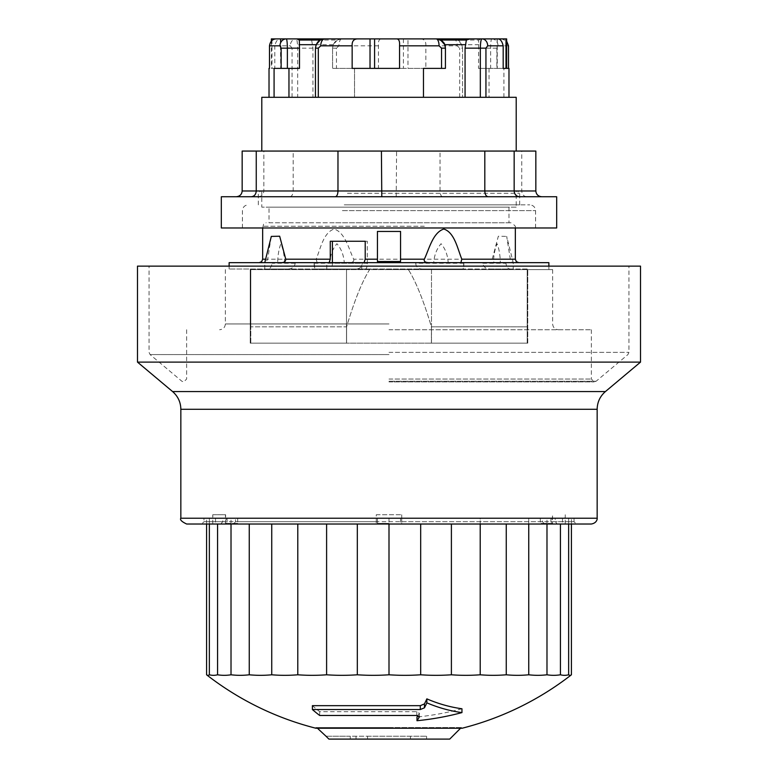 <?xml version="1.0" encoding="UTF-8"?>
<svg xmlns="http://www.w3.org/2000/svg" width="778" height="778" viewBox="0 0 778 778"><rect width="100%" height="100%" fill="white"/><g stroke="black" fill="none" stroke-linecap="round" stroke-linejoin="round"><path stroke-width="0.58" stroke-dasharray="3.89 2.92" d="M376.28 514.754L401.72 514.754L376.28 514.754L376.28 524.012L376.28 514.754M376.28 524.012L401.72 524.012L401.72 514.754L401.72 518.226L203.972 518.226L225.63 518.226L225.63 514.754L212.744 514.754L212.909 518.226M401.72 521.698L574.028 521.698L576.333 524.012L401.72 524.012L401.72 518.226L574.028 518.226L555.22 518.226L555.22 521.698L557.223 524.012L565.256 524.012L552.536 524.012L552.536 514.754L552.37 518.226L235.501 518.226L235.501 521.698L233.497 524.012L212.744 524.012L220.777 524.012L222.78 521.698L222.78 518.226M220.777 524.012L201.667 524.012L203.972 521.698L376.28 521.698M212.744 524.012L212.744 514.754M212.909 514.754L225.63 514.754M225.464 524.012L225.464 514.754M235.501 518.226L225.63 518.226M552.536 524.012L233.497 524.012M544.503 524.012L542.499 521.698L542.499 518.226M565.256 524.012L565.256 514.754M555.22 518.226L565.091 518.226L565.091 514.754M571.422 518.226L568.65 518.226L571.422 518.226L571.422 524.012L557.223 524.012M591.368 524.012L186.632 524.012M640.518 362.11L137.482 362.11M640.518 266.134L137.482 266.134M389 266.134L628.955 266.134L389 266.134M389 329.736L591.368 329.736L389 329.736M389 269.606L552.633 269.606L389 269.606M431.489 269.606L250.234 269.606L346.511 269.606L346.511 343.147L346.511 269.606L527.766 269.606L431.489 269.606L431.489 343.147L527.766 343.147L527.766 269.606L527.766 343.147L431.489 343.147L431.489 269.606M250.234 343.147L431.489 343.147L250.234 343.147L250.234 269.606L250.234 343.147M527.192 343.147L431.411 343.147L527.192 343.147L527.192 326.848L527.192 343.147M346.589 343.147L250.808 343.147L346.589 343.147L346.589 326.848L346.589 343.147M527.192 269.023L527.192 326.848L527.192 269.023L369.988 269.023C362.334 280.946 354.535 300.211 346.589 326.848L250.808 326.848L346.589 326.848C354.535 300.211 362.334 280.946 369.988 269.023L527.192 269.023M431.411 343.147L431.411 326.848L527.192 326.848L431.411 326.848C423.465 300.211 415.666 280.946 408.012 269.023C415.666 280.946 423.465 300.211 431.411 326.848L431.411 343.147M250.808 343.147L250.808 326.848L250.808 343.147M458.388 269.023L229.131 269.023L458.388 269.023M229.131 262.663L548.869 262.663M428.756 262.663L415.744 262.663L415.744 263.246C415.938 266.912 418.097 268.838 422.221 269.023L463.153 269.023L463.834 262.663L264.763 262.663L272.047 262.663L272.047 263.246C271.561 266.912 270.122 268.838 267.71 269.023L287.432 269.023C291.993 268.945 294.58 267.019 295.193 263.246L295.193 262.663L284.631 262.663C284.291 255.096 283.056 248.785 280.916 243.709C278.913 248.785 277.834 255.096 277.678 262.663L284.631 262.663M353.659 259.191C354.291 261.35 352.823 262.507 349.244 262.663L513.237 262.663L505.953 262.663L505.953 263.246C506.439 266.912 507.878 268.838 510.29 269.023L490.568 269.023C486.007 268.945 483.42 267.019 482.807 263.246L482.807 262.663L497.103 262.663C493.972 262.731 492.348 261.573 492.231 259.191L353.659 259.191C348.884 249.193 345.15 232.515 334.161 229.033C323.317 232.515 320.341 249.193 316.169 259.191L317.142 262.663L362.256 262.663L362.256 263.246C362.062 266.912 359.903 268.838 355.779 269.023L314.847 269.023L314.166 262.663L317.142 262.663L259.191 262.663L265.434 262.663L267.71 259.191L271.065 237.416M460.858 262.663L518.809 262.663L512.566 262.663L510.29 259.191L506.692 236.405L513.237 262.663L513.237 269.023M332.401 262.663L332.401 263.246C332.284 266.766 331.642 268.692 330.475 269.023L365.397 269.023C366.564 268.692 367.216 266.766 367.333 263.246L367.333 241.268L365.213 241.268M361.741 269.023L361.741 262.663M367.333 241.268L330.28 241.268M492.231 259.191L498.328 236.22L506.692 236.405M377.437 231.445L377.437 261.505L400.563 261.505L400.563 231.445L377.437 231.445M326.809 269.023L326.809 262.663M335.668 222.771L511.866 222.771L335.668 222.771M269.023 222.771L508.977 222.771L269.023 222.771L269.023 207.152L508.977 207.152L269.023 207.152M365.397 269.023L330.475 269.023M508.977 207.152L508.977 222.771M250.808 269.023L250.808 326.848L250.808 269.023M516.203 207.152L261.797 207.152L516.203 207.152L516.203 190.97L261.797 190.97L516.203 190.97M348.194 190.97L517.36 190.97L348.194 190.97M347.465 204.847L519.675 204.847L347.465 204.847M344.246 204.847L529.789 204.847L344.246 204.847M342.408 227.973L535.575 227.973L342.408 227.973M556.678 227.973L221.322 227.973M221.322 196.746L556.678 196.746M488.117 196.746L236.191 196.746L488.117 196.746M526.735 196.746C523.711 196.396 522.048 194.471 521.746 190.97L521.746 151.068L535.838 151.068M442.692 196.746C441.077 196.396 440.183 194.471 440.027 190.97L440.027 151.068L521.746 151.068M396.216 196.746L396.586 151.068L440.027 151.068M289.883 196.746C291.886 196.396 292.985 194.471 293.189 190.97L293.189 151.068L396.586 151.068M258.481 196.746C261.729 196.396 263.518 194.471 263.839 190.97L263.839 151.068L293.189 151.068M242.162 151.068L263.839 151.068M261.797 151.068L516.203 151.068L261.797 151.068M261.797 97.299L516.203 97.299M423.465 97.299L269.023 97.299L508.977 97.299L423.465 97.299L423.465 68.386L445.434 68.386L445.434 48.148M437.421 38.988L436.186 38.9M506.653 38.9L497.103 38.9L501.771 38.9L506.653 41.088M478.674 40.048L481.105 38.9L453.292 38.9L457.756 40.048L478.674 40.048L478.509 68.386L503.92 68.386L490.626 68.386L490.626 48.148C490.724 42.343 491.093 39.26 491.725 38.9L501.771 38.9M420.032 38.9L407.973 38.9L407.973 68.386L425.848 68.386L425.848 45.834C426.13 41.166 424.185 38.851 420.032 38.9L453.292 38.9C458.524 39.065 461.607 42.148 462.55 48.148L461.869 44.686L457.756 40.048M407.973 38.9L381.259 38.9C379.051 39.065 378.118 41.38 378.458 45.834L378.458 68.386L425.848 68.386M337.36 40.048L333.247 44.686L332.566 48.148C333.324 42.333 336.407 39.25 341.814 38.9L307.913 38.9L311.657 40.048L337.36 40.048L341.814 38.9L381.259 38.9M307.913 38.9L296.029 38.9C296.943 39.056 297.488 42.148 297.673 48.148L292.061 48.148L290.32 45.834L274.819 45.834C275.927 41.166 277.756 38.851 280.304 38.9L296.029 38.9A6.934 5.709 -90 0 0 290.32 45.834M280.304 38.9L280.751 68.386L274.819 68.386L274.819 45.834M274.819 68.386L280.897 68.386L271.347 68.386L271.999 68.386L271.999 38.9L271.347 38.9M311.657 40.048L312.931 48.148L312.931 97.299M299.491 68.386L274.08 68.386M315.489 47.38L315.45 97.299M332.566 48.148L332.566 68.386L354.535 68.386L354.535 97.299L354.535 68.386L332.566 68.386L332.566 48.148L336.466 48.148L336.466 68.386M489.041 68.386L489.041 97.299M462.55 48.148L462.55 97.299L462.55 48.148L459.701 48.148L457.24 45.834L425.848 45.834M399.542 68.386L352.152 68.386M271.999 68.386L280.751 68.386M341.814 38.9A6.934 2.898 -90 0 0 338.926 45.834L336.466 48.148M453.292 38.9A6.934 3.948 -90 0 1 457.24 45.834M491.725 38.9A6.934 6.302 -90 0 1 498.027 45.834L496.86 48.148L496.86 68.386M478.509 68.386L490.626 68.386M503.92 97.299L503.92 68.386M506.653 68.386L506.001 68.386M503.181 68.386L497.249 68.386L503.181 68.386M403.422 38.9L403.422 68.386L407.973 68.386M378.458 68.386L403.422 68.386M271.347 41.088L271.347 68.386M552.37 518.226L565.091 518.226M226.116 518.226L249.252 518.226L217.577 518.226L226.116 518.226L226.116 523.429L237.679 523.429L237.679 518.226M209.35 524.012L209.35 518.226L217.577 518.226L206.578 518.226L209.35 518.226L209.35 674.789A235.16 60.859 90 0 0 217.577 674.789A235.16 99.38 90 0 0 231.017 674.789A235.16 134.886 90 0 0 249.252 674.789A235.16 166.278 90 0 0 271.746 674.789A235.16 192.633 90 0 0 297.789 674.789A235.16 213.123 90 0 0 326.604 674.789A235.16 227.147 90 0 0 357.326 674.789A235.16 234.266 90 0 0 389 674.789A235.16 234.266 -90 0 0 420.674 674.789A235.16 227.147 -90 0 0 451.396 674.789A235.16 213.123 -90 0 0 480.211 674.789L480.211 518.226L249.252 518.226L506.254 518.226L480.211 518.226L480.211 524.012M528.748 524.012L528.748 518.226L506.254 518.226L562.484 518.226L528.748 518.226L528.748 674.789A235.16 134.886 -90 0 0 546.983 674.789A235.16 99.38 -90 0 0 560.423 674.789A235.16 60.859 -90 0 0 568.65 674.789A235.16 20.5 -90 0 0 571.422 674.789M568.65 524.012L568.65 518.226L560.423 518.226L568.65 518.226L568.65 674.789M451.396 674.789L451.396 524.012M206.578 674.789A235.16 20.5 90 0 0 209.35 674.789M480.211 674.789A235.16 192.633 -90 0 0 506.254 674.789A235.16 166.278 -90 0 0 528.748 674.789M461.957 708.768A278.184 278.184 -90 0 1 416.989 716.995M417.912 715.565A297.196 76.915 -90 0 0 419.361 713.231L419.488 716.616M419.361 716.256L419.361 713.231L416.814 711.685L319.69 711.685A297.196 170.46 -90 0 1 312.386 705.665M315.858 727.537L315.858 728.227L462.142 728.227L462.142 727.537L315.858 727.537L462.142 727.537M319.69 715.478L319.69 711.685M326.604 674.789L326.604 524.012M297.789 674.789L297.789 524.012M237.679 523.429L226.116 523.429M227.088 518.226L227.088 523.429M215.516 518.226L215.516 523.429M551.884 523.429L540.321 523.429L551.884 523.429L551.884 518.226M562.484 518.226L562.484 523.429M550.912 518.226L550.912 523.429M540.321 518.226L540.321 523.429M546.983 674.789L546.983 523.429M249.252 674.789L249.252 524.012M231.017 674.789L231.017 523.429M271.746 674.789L271.746 524.012M357.326 674.789L357.326 524.012M389 518.226L389 674.789M420.674 674.789L420.674 524.012M506.254 674.789L506.254 524.012M560.423 674.789L560.423 524.012M217.577 674.789L217.577 524.012M206.578 524.012L206.578 518.226M231.017 524.012L231.017 518.226M389 524.012L389 523.429L377.437 523.429L377.437 518.226L377.437 523.429L389 523.429M400.563 518.226L400.563 523.429L400.563 518.226M546.983 524.012L546.983 518.226M389 727.537L316.724 727.537L389 727.537M449.713 739.1L328.909 739.1L350.265 739.1L350.265 736.212L325.399 736.212M325.992 736.212L367.556 736.212L367.556 739.1L328.909 739.1M367.556 736.212L426.587 736.212L350.265 736.212L350.265 739.1L356.042 739.1L356.042 736.212L356.042 739.1L367.556 739.1L367.556 736.212M410.444 739.1L410.444 736.212L410.444 739.1L367.556 739.1L410.444 739.1M426.587 739.1L426.587 736.212L426.587 739.1M277.678 262.663L272.047 262.663M295.193 262.663L280.897 262.663M287.432 269.023L267.71 269.023M314.205 262.663L329.823 262.663C330.29 255.096 332.653 248.785 336.923 243.709C341.26 248.785 343.701 255.096 344.265 262.663L362.256 262.663M344.265 262.663L329.823 262.663M314.847 269.023L355.779 269.023M482.807 262.663L493.369 262.663C493.709 255.096 494.944 248.785 497.084 243.709C499.087 248.785 500.166 255.096 500.322 262.663L505.953 262.663M500.322 262.663L493.369 262.663M490.568 269.023L510.29 269.023M433.735 262.663L448.177 262.663C447.71 255.096 445.347 248.785 441.077 243.709C436.74 248.785 434.299 255.096 433.735 262.663L415.744 262.663M463.795 262.663L448.177 262.663M463.153 269.023L422.221 269.023M222.78 521.698L203.972 521.698L203.972 518.226M542.499 521.698L235.501 521.698M574.028 518.226L574.028 521.698L555.22 521.698M597.154 518.226L180.846 518.226M597.154 409.286L180.846 409.286M605.41 391.567L172.59 391.567M389 352.356L628.955 352.356L389 352.356M389 354.574L150.076 354.574L389 354.574M389 381.249L596.123 381.249L389 381.249M389 379.042L591.368 379.042L389 379.042M389 323.949L225.367 323.949L389 323.949M424.341 226.233L262.663 226.233L424.341 226.233M515.337 259.191L510.29 259.191M316.169 259.191L262.663 259.191M265.629 259.191L267.71 259.191M367.333 263.246L332.401 263.246M347.465 193.275L519.675 193.275L347.465 193.275M342.408 210.624L535.575 210.624L342.408 210.624M242.162 190.97L535.838 190.97M312.931 48.148L297.673 48.148L297.673 97.299M333.247 44.686L312.279 44.686M478.927 44.686L461.869 44.686M496.86 48.148L478.509 48.148M292.061 97.299L292.061 48.148M378.458 45.834L338.926 45.834M459.701 97.299L459.701 48.148M508.511 45.834L498.027 45.834M416.814 715.478L416.814 711.685M295.193 263.246L272.047 263.246M314.205 263.246L362.256 263.246M482.807 263.246L505.953 263.246M463.795 263.246L415.744 263.246M591.368 329.736L591.368 379.042L594.266 381.93L596.123 381.249L627.924 354.574L628.955 352.356L628.955 266.134M186.632 329.736L186.632 379.042L183.734 381.93L181.877 381.249L150.076 354.574L149.045 352.356L149.045 266.134M389 381.93L594.266 381.93L389 381.93M225.367 269.606L225.367 323.949C225.027 327.46 223.101 329.395 219.591 329.736M552.633 269.606L552.633 323.949C552.973 327.46 554.899 329.395 558.41 329.736M548.869 269.023L548.869 266.134M229.131 269.023L229.131 266.134M515.337 227.973L515.337 226.233L511.866 222.771M262.663 227.973L263.664 223.801L266.134 222.771M261.797 190.97L261.797 207.152M519.675 204.847L519.675 193.275L517.36 190.97M258.325 204.847L258.325 193.275L260.64 190.97M535.575 227.973L535.575 210.624C535.235 207.113 533.3 205.188 529.789 204.847M242.425 227.973L242.425 210.624C242.765 207.113 244.7 205.188 248.211 204.847M497.249 38.9L497.249 68.386M497.103 38.9L497.103 68.386M280.897 38.9L280.897 68.386M460.586 728.227L461.276 727.537M317.414 728.227L316.724 727.537M264.763 269.023L264.763 262.663M314.166 266.786L314.166 262.663M463.834 266.786L463.834 262.663"/><path stroke-width="1.17" d="M201.667 524.012L376.28 524.012M576.333 524.012L571.422 524.012L571.422 674.789A235.16 20.5 -90 0 1 568.65 674.789A235.16 60.859 -90 0 1 560.423 674.789A235.16 99.38 -90 0 1 546.983 674.789A235.16 134.886 -90 0 1 528.748 674.789A235.16 166.278 -90 0 1 506.254 674.789A235.16 192.633 -90 0 1 480.211 674.789A235.16 213.123 -90 0 1 451.396 674.789A235.16 227.147 -90 0 1 420.674 674.789A235.16 234.266 -90 0 1 389 674.789A235.16 234.266 90 0 1 357.326 674.789A235.16 227.147 90 0 1 326.604 674.789A235.16 213.123 90 0 1 297.789 674.789A235.16 192.633 90 0 1 271.746 674.789A235.16 166.278 90 0 1 249.252 674.789A235.16 134.886 90 0 1 231.017 674.789A235.16 99.38 90 0 1 217.577 674.789A235.16 60.859 90 0 1 209.35 674.789A235.16 20.5 90 0 1 206.578 674.789L206.578 524.012M180.846 518.226C179.728 519.723 181.653 521.649 186.632 524.012L591.368 524.012C597.523 522.942 597.368 517.856 597.154 518.226L597.154 409.286L180.846 409.286L180.846 518.226L597.154 518.226M389 362.11L640.518 362.11L640.518 266.134L137.482 266.134L137.482 362.11L389 362.11M548.869 266.134L548.869 262.663L229.131 262.663L229.131 266.134M329.123 262.663L330.28 259.191L330.28 241.268L365.213 241.268L365.213 259.191L364.055 262.663M460.858 262.663L461.831 259.191C457.659 249.193 454.683 232.515 443.839 229.033C432.85 232.515 429.116 249.193 424.341 259.191C423.709 261.35 425.177 262.507 428.756 262.663M280.897 262.663C284.028 262.731 285.652 261.573 285.769 259.191L279.672 236.22L271.308 236.405L271.065 237.416M332.401 241.268L332.401 262.663M400.563 261.505L377.437 261.505L377.437 231.445L400.563 231.445L400.563 261.505M442.303 227.973L556.678 227.973L556.678 196.746L221.322 196.746L221.322 227.973L442.303 227.973M488.117 196.746C486.114 196.396 485.015 194.471 484.811 190.97L484.811 151.068L242.162 151.068L242.162 190.97C241.802 194.471 239.809 196.396 236.191 196.746M519.519 196.746C516.271 196.396 514.482 194.471 514.161 190.97L514.161 151.068L484.811 151.068M541.809 196.746C538.191 196.396 536.198 194.471 535.838 190.97L535.838 151.068L514.161 151.068M251.265 196.746C254.289 196.396 255.952 194.471 256.254 190.97L256.254 151.068M335.308 196.746C336.923 196.396 337.817 194.471 337.973 190.97L337.973 151.068M381.784 196.746L381.414 151.068M516.203 151.068L516.203 97.299L261.797 97.299L261.797 151.068M440.64 40.048L444.753 44.686L445.434 48.148C444.676 42.343 441.583 39.26 436.186 38.9L470.087 38.9L466.343 40.048L440.64 40.048L437.421 38.988M466.343 40.048L465.069 48.148L465.069 97.299M296.895 38.9L324.708 38.9L320.244 40.048L299.326 40.048L296.895 38.9L276.229 38.9C272.456 39.065 270.209 41.38 269.489 45.834L269.489 68.386M357.968 38.9L324.708 38.9A6.934 3.948 90 0 0 320.76 45.834L352.152 45.834C351.87 41.166 353.815 38.851 357.968 38.9L396.741 38.9C398.949 39.065 399.882 41.38 399.542 45.834L399.542 68.386L352.152 68.386L352.152 45.834M399.542 45.834L439.074 45.834A6.934 2.898 90 0 0 436.186 38.9L396.741 38.9M470.087 38.9L481.971 38.9A6.934 5.709 90 0 1 487.68 45.834L503.181 45.834C502.073 41.166 500.244 38.851 497.696 38.9L481.971 38.9C481.057 39.065 480.503 42.148 480.327 48.148L485.939 48.148L487.68 45.834M497.696 38.9L506.653 38.9L506.653 68.386L508.511 68.386L508.511 45.834L506.653 41.088M491.725 38.9L481.105 38.9M280.751 38.9L271.999 38.9M271.347 41.088L271.347 38.9L276.229 38.9M281.14 48.148L287.374 48.148C287.276 42.333 286.907 39.25 286.275 38.9A6.934 6.302 90 0 0 279.973 45.834L281.14 48.148L281.14 68.386L287.374 68.386L287.374 48.148L299.491 48.148L299.491 68.386L287.374 68.386M299.326 40.048L299.491 48.148M320.244 40.048L316.131 44.686L315.45 48.148L315.45 97.299M288.959 68.386L288.959 97.299M439.074 45.834L441.534 48.148L441.534 68.386L445.434 68.386L445.434 48.148L441.534 48.148M423.465 97.299L423.465 68.386L441.534 68.386M324.708 38.9C319.476 39.065 316.393 42.148 315.45 48.148L318.299 48.148L320.76 45.834M370.027 38.9L370.027 68.386M274.08 97.299L274.08 68.386L281.14 68.386M508.977 97.299L508.977 68.386L503.181 68.386L503.181 45.834M506.001 38.9L506.001 68.386L503.181 68.386M374.578 38.9L374.578 68.386M419.361 716.256L419.361 716.995L416.814 715.478L319.69 715.478A300.668 172.453 -90 0 1 312.386 709.536L312.386 705.665L420.295 705.665L424.457 703.915A297.196 76.915 -90 0 0 426.859 698.868A269.81 185.427 90 0 0 461.957 708.768L461.957 712.599A281.889 281.879 -90 0 1 416.989 720.72A300.668 77.819 -90 0 0 419.361 716.995L419.478 716.616M416.989 720.72L416.989 716.995A297.196 76.915 -90 0 0 417.912 715.565M571.422 674.789A297.196 297.196 0 0 1 462.142 728.227L315.858 728.227A297.196 297.196 0 0 1 206.578 674.789M312.386 709.536L420.295 709.536L424.457 707.815A300.668 77.819 -90 0 0 426.859 702.845A273.623 188.052 90 0 0 461.957 712.599M426.859 702.845L426.859 698.868M568.65 674.789L568.65 524.012M560.423 674.789L560.423 524.012M209.35 674.789L209.35 524.012M217.577 674.789L217.577 524.012M231.017 674.789L231.017 524.012M249.252 674.789L249.252 524.012M271.746 674.789L271.746 524.012M297.789 674.789L297.789 524.012M326.604 674.789L326.604 524.012M357.326 674.789L357.326 524.012M389 674.789L389 524.012M420.674 674.789L420.674 524.012M451.396 674.789L451.396 524.012M480.211 674.789L480.211 524.012M506.254 674.789L506.254 524.012M528.748 674.789L528.748 524.012M546.983 674.789L546.983 524.012M328.909 739.1L325.992 736.212L328.909 739.1L449.713 739.1L460.586 728.227M317.414 728.227L325.992 736.212M180.846 409.286C180.71 402.158 177.948 396.255 172.59 391.567L605.41 391.567C600.052 396.255 597.29 402.158 597.154 409.286M461.831 259.191L515.337 259.191L515.337 227.973M262.663 227.973L262.663 259.191L265.629 259.191M285.769 259.191L330.28 259.191M365.213 259.191L377.437 259.191M400.563 259.191L424.341 259.191M535.838 190.97L242.162 190.97M444.753 44.686L465.721 44.686M299.073 44.686L316.131 44.686M318.299 97.299L318.299 48.148M269.489 45.834L279.973 45.834M485.939 97.299L485.939 48.148M465.069 48.148L480.327 48.148L480.327 97.299M420.295 709.536L420.295 705.665M424.457 707.815L424.457 703.915M605.41 391.567L640.518 362.11M172.59 391.567L137.482 362.11M515.337 259.191L516.329 261.632L518.809 262.663M262.663 259.191L261.671 261.632L259.191 262.663M271.308 236.405L264.763 262.663M436.186 38.9C445.92 41.088 444.851 45.513 445.434 48.148M269.023 68.386L269.023 97.299"/></g></svg>
